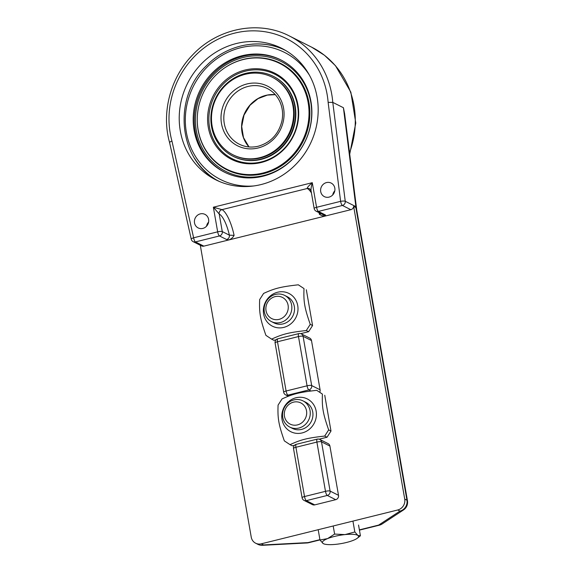 <?xml version="1.0" encoding="UTF-8"?>
<svg xmlns="http://www.w3.org/2000/svg" width="574" height="574" viewBox="0 0 574 574"><rect width="100%" height="100%" fill="white"/><g stroke="black" fill="none" stroke-linecap="round" stroke-linejoin="round"><path stroke-width="0.86" d="M193.173 241.676A3.666 3.415 -63.3 0 0 195.44 241.912A3.666 1.048 -103.9 0 1 193.625 237.794A3.666 0.89 167.4 0 0 191.242 239.2A3.666 3.666 0 0 0 193.173 241.676L201.582 245.902A3.666 3.415 116.7 0 0 203.842 246.138L350.829 209.697A3.666 3.415 116.7 0 0 353.656 206.439L404.727 499.079A9.17 8.531 116.7 0 1 397.732 509.985L261.299 543.815A9.17 8.531 116.7 0 1 255.645 543.212A9.17 8.531 116.7 0 1 251.24 537.135L200.297 245.256M202.6 245.514L203.225 246.239M325.723 215.917L325.494 214.999L318.391 211.426L342.427 205.463A3.666 3.415 -63.3 0 0 345.247 201.273A3.666 0.789 172.8 0 0 340.612 201.345A3.666 1.048 76.1 0 0 342.427 205.463L350.829 209.697M407.461 500.736A9.17 2.095 170.1 0 0 406.952 500.198A9.17 8.531 116.7 0 1 399.963 511.104A9.17 7.893 56.7 0 0 403.457 509.977A9.17 9.17 0 0 0 407.461 500.736L356.533 208.922L355.88 207.558L353.656 206.439M356.633 209.517L355.88 206.618L345.247 201.273L332.784 102.38A88.03 81.903 -63.3 0 0 289.454 36.011L311.675 47.183A88.03 81.903 116.7 0 1 349.537 152.828M316.123 211.182A3.666 3.415 116.7 0 0 318.391 211.426A3.666 1.048 -103.9 0 1 316.575 207.307A3.666 0.839 170.1 0 0 314.165 208.541A3.666 3.666 0 0 0 316.123 211.182L323.234 214.755A3.666 3.415 116.7 0 1 323.205 214.748M203.842 246.138L195.44 241.912L219.476 235.95L226.579 239.523A3.666 3.415 -63.3 0 0 229.378 235.161L234.099 235.376A25.672 7.354 76.1 0 0 222.002 209.639L213.363 207.207L217.661 231.831A3.666 1.048 76.1 0 0 219.476 235.95A3.666 3.415 -63.3 0 0 222.274 231.587A3.666 0.839 170.1 0 0 217.661 231.831L193.625 237.794L171.949 141.096A84.356 78.487 116.7 0 1 234.579 33.141A84.356 78.487 116.7 0 1 328.134 102.366L332.784 102.38L343.417 107.725L344.608 113.688L356.598 208.836M262.476 545.3A9.17 4.176 -93 0 0 263.531 544.934A9.17 8.531 116.7 0 1 257.877 544.331A9.17 9.17 0 0 0 262.476 545.3L306.954 542.968A9.17 9.17 0 0 0 308.683 542.71A9.17 2.626 -103.9 0 1 308.008 542.602A9.17 4.176 87 0 1 306.954 542.968M304.062 500.413A3.666 3.415 -63.3 0 0 306.329 500.65A3.666 1.048 -103.9 0 1 304.514 496.532A3.666 0.839 170.1 0 0 302.096 497.766A3.666 3.666 0 0 0 304.062 500.413L312.471 504.639A3.666 3.415 116.7 0 0 314.731 504.883L335.711 499.681A3.666 3.415 116.7 0 0 338.509 495.312L329.914 446.07A3.666 3.415 116.7 0 0 328.149 443.637L319.74 439.411A3.666 3.415 -63.3 0 0 317.479 439.167M319.811 391.999A3.666 3.415 116.7 0 0 320.091 389.789L311.495 340.547A3.666 3.415 116.7 0 0 309.73 338.115L301.328 333.889A3.666 3.666 0 0 0 298.796 333.602A3.666 1.048 76.1 0 0 298.48 336.558A3.666 0.839 -9.9 0 1 303.086 336.321A3.666 3.415 -63.3 0 0 301.328 333.889M403.457 509.977L382.141 523.962A9.17 7.893 -123.3 0 1 378.646 525.088A9.17 2.626 76.1 0 0 379.321 525.196A9.17 9.17 0 0 0 382.141 523.962M320.995 213.636L319.366 214.231C321.139 215.587 323.262 216.154 325.731 215.917M325.494 214.999A3.666 3.415 116.7 0 1 323.234 214.755M234.099 235.376C233.022 237.442 231.3 238.956 228.94 239.918L226.579 239.523M309.558 188.753L311.036 190.64C310.864 189.068 311.28 186.421 312.278 182.683L213.363 207.207L219.203 214.002A3.666 3.415 116.7 0 1 222.002 209.639L307.269 188.494A3.666 3.415 116.7 0 1 309.573 188.76M328.134 102.366L340.612 201.345L316.575 207.307L312.278 182.683C308.582 185.876 306.918 187.813 307.269 188.494A25.672 7.354 -103.9 0 1 311.431 192.907M171.949 141.096C169.976 141.8 169.258 142.366 169.789 142.797M180.315 131.001A73.537 68.421 116.7 0 1 207.953 57.852A73.537 68.421 116.7 0 1 281.748 48.345A73.537 68.421 116.7 0 1 309.824 144.792A73.537 68.421 116.7 0 1 215.652 179.741A73.537 68.421 116.7 0 1 180.315 131.001M202.83 228.416A7.584 7.053 116.7 0 1 198.152 227.914A7.584 7.053 116.7 0 1 195.26 217.977A7.584 7.053 116.7 0 1 204.968 214.375A7.584 7.053 116.7 0 1 208.635 221.894A7.584 7.053 116.7 0 1 202.83 228.416M329.031 197.119A7.584 7.053 116.7 0 1 324.353 196.624A7.584 7.053 116.7 0 1 321.462 186.679A7.584 7.053 116.7 0 1 331.169 183.077A7.584 7.053 116.7 0 1 334.836 190.604A7.584 7.053 116.7 0 1 329.031 197.119M334.8 190.819A7.584 7.053 -63.3 0 0 332.733 194.923M208.599 222.109A7.584 7.053 -63.3 0 0 206.532 226.221M252.022 44.155A73.537 68.421 116.7 0 1 284.123 49.608M218.084 180.896A73.537 68.421 116.7 0 1 194.55 158.352M338.509 495.312L330.1 491.086A3.666 0.839 170.1 0 0 325.487 491.33A3.666 1.048 76.1 0 0 327.302 495.448A3.666 3.415 -63.3 0 0 330.1 491.086L321.505 441.844A3.666 3.415 -63.3 0 0 319.74 439.411A3.666 3.666 0 0 0 317.214 439.132A3.666 1.048 76.1 0 0 316.891 442.08A3.666 0.839 -9.9 0 1 321.505 441.844L329.914 446.07M293.508 448.524A3.666 0.839 -9.9 0 1 295.919 447.282A3.666 1.048 -103.9 0 1 296.234 444.326A3.666 3.666 0 0 0 293.508 448.524L302.096 497.766M289.31 395.83L287.911 395.127A3.666 1.048 -103.9 0 1 286.096 391.009A3.666 0.839 170.1 0 0 283.685 392.243A3.666 3.666 0 0 0 285.651 394.883L285.651 394.883A3.666 3.415 -63.3 0 0 287.911 395.127L308.884 389.925A3.666 3.415 -63.3 0 0 311.682 385.563A3.666 0.839 170.1 0 0 307.068 385.807A3.666 1.048 76.1 0 0 308.884 389.925L310.993 390.987M275.089 342.994A3.666 0.839 -9.9 0 1 277.5 341.76A3.666 1.048 -103.9 0 1 277.816 338.803A3.666 3.666 0 0 0 275.089 342.994L283.685 392.243M327.575 538.606L334.613 534.078L344.996 534.595A18.339 4.19 170.1 0 0 327.575 538.606A18.339 4.19 170.1 0 0 323.054 543.47L319.983 539.998L327.575 538.606M354.832 531.969L357.896 535.442A18.339 4.19 170.1 0 0 344.996 534.595L354.832 531.969L352.953 521.228M360.415 535.779L357.272 538.261A18.339 4.19 170.1 0 0 357.896 535.442L360.415 535.779L358.542 525.038M324.059 543.951L323.054 543.47A18.339 4.19 170.1 0 0 324.267 544.023A18.339 4.19 170.1 0 0 335.948 544.324A18.339 4.19 170.1 0 0 353.376 540.306A18.339 4.19 170.1 0 0 357.272 538.261M318.19 529.709L319.983 539.998M333.2 525.985L334.613 534.078M264.349 311.847A14.673 13.647 -63.3 0 0 271.402 321.569A14.673 13.647 -63.3 0 0 286.125 319.675A14.673 13.647 -63.3 0 0 291.635 305.081A14.673 13.647 -63.3 0 0 284.589 295.359A14.673 13.647 -63.3 0 0 269.866 297.253A14.673 13.647 -63.3 0 0 264.349 311.847M266.042 310.735A11.86 11.035 116.7 0 1 280.865 296.787A11.86 11.035 116.7 0 1 284.309 316.482A11.86 11.035 116.7 0 1 266.042 310.735M282.767 417.37A14.673 13.647 -63.3 0 0 289.82 427.092A14.673 13.647 -63.3 0 0 304.543 425.198A14.673 13.647 -63.3 0 0 310.053 410.604A14.673 13.647 -63.3 0 0 303 400.882A14.673 13.647 -63.3 0 0 288.284 402.776A14.673 13.647 -63.3 0 0 282.767 417.37M284.46 416.258A11.86 11.035 116.7 0 1 299.284 402.309A11.86 11.035 116.7 0 1 302.72 422.005A11.86 11.035 116.7 0 1 284.46 416.258M308.984 399.913A18.339 17.062 -63.3 0 0 281.827 414.873A18.339 17.062 -63.3 0 0 306.473 431.232A18.339 17.062 -63.3 0 0 308.984 399.913M316.733 390.327L322.423 394.108C321.892 407.411 322.94 413.431 328.665 429.883L324.712 436.053C307.155 438.055 301.314 439.505 290.021 444.656L284.331 440.875C278.598 424.423 277.551 418.403 278.081 405.101L282.042 398.93C293.336 393.778 299.169 392.329 316.733 390.327L322.423 394.108M319.151 439.175L327.037 437.223L330.99 431.052L328.665 429.883M330.99 431.052L324.748 395.271M327.037 437.223L324.712 436.053M294.541 445.281L292.338 445.826L290.021 444.656M303 400.882L305.684 402.231A14.673 13.647 116.7 0 1 312.78 416.796A14.673 13.647 116.7 0 1 301.551 429.409A14.673 13.647 116.7 0 1 292.503 428.441L289.82 427.092M290.566 294.39A18.339 17.062 -63.3 0 0 263.409 309.343A18.339 17.062 -63.3 0 0 288.055 325.709A18.339 17.062 -63.3 0 0 290.566 294.39M298.315 284.804L304.005 288.579C303.474 301.888 304.521 307.908 310.254 324.36L306.294 330.531C288.736 332.533 282.896 333.982 271.602 339.134L265.913 335.352C260.18 318.9 259.132 312.88 259.663 299.578L263.624 293.407C274.917 288.256 280.758 286.806 298.315 284.804L304.005 288.579M300.733 333.652L308.618 331.7L312.572 325.53L310.254 324.36M312.572 325.53L306.329 289.748M308.618 331.7L306.294 330.531M276.123 339.758L273.927 340.303L271.602 339.134M284.589 295.359L287.265 296.708A14.673 13.647 116.7 0 1 294.362 311.273A14.673 13.647 116.7 0 1 283.133 323.88A14.673 13.647 116.7 0 1 274.085 322.918L271.402 321.569M221.65 70.057L221.837 69.92A59.603 55.456 116.7 0 1 243.584 59.33A59.603 55.456 116.7 0 1 280.349 63.248A59.603 55.456 116.7 0 1 309.171 122.413A59.603 55.456 116.7 0 1 263.538 173.649A59.603 55.456 116.7 0 1 226.78 169.732A59.603 55.456 116.7 0 1 197.255 118.782L197.262 118.553A59.151 55.039 116.7 0 1 221.65 70.057A59.151 55.039 116.7 0 1 304.873 91.101A59.151 55.039 116.7 0 1 263.043 173.004A59.151 55.039 116.7 0 1 197.262 118.553M243.268 57.486A61.526 57.249 116.7 0 1 281.21 61.526A61.526 57.249 116.7 0 1 304.701 142.216A61.526 57.249 116.7 0 1 225.912 171.454A61.526 57.249 116.7 0 1 196.157 110.38A61.526 57.249 116.7 0 1 243.268 57.486M261.213 162.514A48.216 44.858 116.7 0 1 210.278 102.789A48.216 44.858 116.7 0 1 287.94 83.531A48.216 44.858 116.7 0 1 261.213 162.514M273.253 76.306L273.669 76.514A44.75 41.637 116.7 0 1 295.309 120.935A44.75 41.637 116.7 0 1 261.055 159.4A44.75 41.637 116.7 0 1 233.453 156.465L233.037 156.25A44.75 41.637 116.7 0 1 215.946 97.573A44.75 41.637 116.7 0 1 273.253 76.306A44.75 41.637 116.7 0 1 294.892 120.727A44.75 41.637 116.7 0 1 260.632 159.192A44.75 41.637 116.7 0 1 233.037 156.25M233.008 154.808L233.611 155.109A43.466 40.438 -63.3 0 0 289.267 134.452A43.466 40.438 -63.3 0 0 272.672 77.454L272.076 77.146A43.466 40.438 -63.3 0 0 245.27 74.297A43.466 40.438 -63.3 0 0 211.993 111.657A43.466 40.438 -63.3 0 0 233.008 154.808A43.466 40.438 -63.3 0 0 288.672 134.151A43.466 40.438 -63.3 0 0 272.076 77.146M224.829 172.344A62.81 58.44 116.7 0 1 195.009 109.95A62.81 58.44 116.7 0 1 243.053 56.252A62.81 58.44 116.7 0 1 281.274 60.127M242.027 55.743A62.81 58.44 -63.3 0 0 193.94 109.734A62.81 58.44 -63.3 0 0 224.319 172.092A62.81 58.44 -63.3 0 0 304.751 142.237A62.81 58.44 -63.3 0 0 280.765 59.868A62.81 58.44 -63.3 0 0 242.027 55.743M343.417 107.725L355.88 206.618M319.926 539.653L308.008 542.602L263.531 544.934L261.299 543.815M397.732 509.985L399.963 511.104L378.646 525.088L359.381 529.867M355.88 207.558L406.952 500.198L404.727 499.079M229.378 235.161L222.274 231.587L219.203 214.002A22.006 6.307 -103.9 0 1 229.378 235.161M319.015 212.638A25.672 7.354 -103.9 0 1 319.366 214.231M325.487 491.33L304.514 496.532L295.919 447.282L316.891 442.08L325.487 491.33M314.731 504.883L306.329 500.65L327.302 495.448L335.711 499.681M307.068 385.807L286.096 391.009L277.5 341.76L298.48 336.558L307.068 385.807M320.091 389.789L311.682 385.563L303.086 336.321L311.495 340.547M245.643 71.111A47.312 44.026 116.7 0 1 297.562 105.58A47.312 44.026 116.7 0 1 261.486 161.868A47.312 44.026 116.7 0 1 209.56 127.399A47.312 44.026 116.7 0 1 245.643 71.111M309.472 75.259A71.154 66.204 -63.3 0 0 193.402 86.229A71.154 66.204 -63.3 0 0 253.787 185.954M275.283 94.645A31.175 29.009 -63.3 0 0 265.819 95.377A31.175 29.009 -63.3 0 0 243.211 116.888A31.175 29.009 -63.3 0 0 248.972 146.951M248.047 86.437A31.175 29.009 -63.3 0 0 224.176 113.243A31.175 29.009 -63.3 0 0 239.25 144.189C245.242 147.131 251.599 147.805 258.322 146.212C270.691 142.546 278.548 134.201 281.891 121.171C283.312 114.14 282.573 107.51 279.689 101.304C276.905 95.578 272.765 91.302 267.269 88.489A31.175 29.009 -63.3 0 0 248.047 86.437M258.128 147.984A33.378 31.053 -63.3 0 0 276.632 93.304A33.378 31.053 -63.3 0 0 222.87 106.635A33.378 31.053 -63.3 0 0 258.128 147.984M255.645 543.212L257.877 544.331M379.321 525.196L359.424 530.132M319.969 539.912L308.683 542.71M311.675 47.183L324.461 55.269L335.481 65.709L350.85 92.17L355.78 123.008L349.709 154.169M311.036 190.64L314.165 208.541M169.581 142.567L191.242 239.2M289.454 36.011C258.774 19.975 217.754 28.04 192.67 54.874C170.399 77.598 161.136 112.741 169.595 142.603M317.214 439.132L296.234 444.326M298.796 333.602L277.816 338.803M285.651 394.883L288.292 396.218M286.225 50.806C261.091 37.683 227.548 43.94 206.568 65.58C171.296 98.455 178.844 163.124 220.301 181.872M275.298 94.667L267.355 95.097L258.006 98.656L250.085 105.178L244 115.13L241.704 126.51L243.476 137.581L249.001 146.951"/></g></svg>
